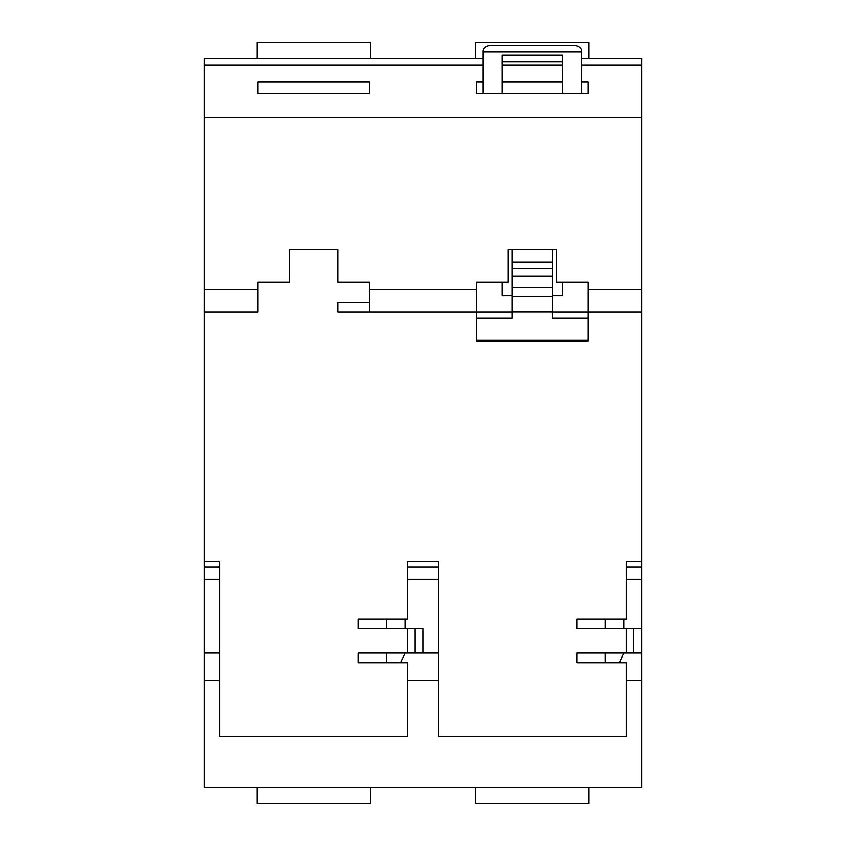 <?xml version="1.0" encoding="UTF-8"?>
<svg xmlns="http://www.w3.org/2000/svg" width="846" height="846" viewBox="0 0 846 846"><rect width="100%" height="100%" fill="white"/><g stroke="black" fill="none" stroke-linecap="round" stroke-linejoin="round"><path stroke-width="1.27" d="M204.298 561.564L219.685 561.564L219.685 567.18L204.298 567.18L204.298 58.501L482.939 58.501M204.298 567.18L204.298 579.267L219.685 579.267L219.685 567.18M405.181 619.018L358.196 619.018L358.196 628.737L405.181 628.737L405.181 619.018L407.613 619.018L407.613 579.33L438.387 579.33L438.387 736.475L626.315 736.475L626.315 680.575L641.702 680.575L641.702 787.499L204.298 787.499L204.298 579.267M204.298 680.575L219.685 680.575L219.685 736.475L407.613 736.475L407.613 662.756L400.602 662.756L405.181 653.038L386.548 653.038L386.548 662.756L400.602 662.756M438.387 680.575L407.613 680.575M204.298 117.626L641.702 117.626L641.702 579.33L626.315 579.33L626.315 619.018L605.25 619.018L605.25 628.737L641.702 628.737L641.702 653.038L605.25 653.038L605.25 662.756L576.898 662.756L576.898 653.038L605.25 653.038M641.702 579.267L626.315 579.267L626.315 561.564L641.702 561.564M369.543 81.861L257.755 81.861L257.755 93.43L369.543 93.43L369.543 81.861L369.543 93.43M438.387 579.267L407.613 579.267L407.613 567.18L438.387 567.18L438.387 579.267M407.613 567.18L407.613 561.564L438.387 561.564L438.387 567.18M369.543 302.308L337.945 302.308L337.945 312.026L369.543 312.026L369.543 289.353L476.457 289.353L476.457 312.026L369.543 312.026M512.105 312.026L476.457 312.026L476.457 341.192L588.245 341.192L588.245 312.026L641.702 312.026M369.543 289.353L369.543 282.056L337.945 282.056L337.945 249.665L289.353 249.665L289.353 282.056L257.755 282.056L257.755 312.026L204.298 312.026M641.702 289.353L588.245 289.353L588.245 282.056L556.647 282.056L556.647 249.665L508.055 249.665L508.055 282.056L476.457 282.056L476.457 289.353M204.298 289.353L257.755 289.353M581.762 58.501L641.702 58.501L641.702 117.626M257.755 81.861L257.755 93.43M588.245 93.43L588.245 81.861L588.245 93.43L476.457 93.43L476.457 81.861L482.939 81.861M581.762 81.861L588.245 81.861M501.974 81.861L562.727 81.861M641.702 680.575L641.702 653.038M641.702 628.737L641.702 579.33M626.315 680.575L626.315 662.756L619.304 662.756L623.883 653.038M619.304 662.756L605.25 662.756M626.315 628.737L626.315 653.038M605.25 619.018L576.898 619.018L576.898 628.737L605.25 628.737M623.883 628.737L623.883 619.018M633.601 628.737L633.601 653.038M626.315 567.18L641.702 567.18M588.245 289.353L588.245 312.026L552.597 312.026M476.457 318.202L512.105 318.202L512.105 311.952L552.597 311.952L552.597 318.202L588.245 318.202M512.105 249.665L512.105 276.272L552.597 276.272L552.597 311.952M552.597 296.576L512.105 296.576L512.105 276.272M512.105 296.576L512.105 311.952M552.597 249.665L552.597 276.272M501.974 282.056L501.974 295.825L512.105 295.825M552.597 295.825L562.727 295.825L562.727 282.056M562.727 93.43L562.727 55.265L501.974 55.265L501.974 93.43M476.457 81.861L476.457 93.43M575.28 45.536C579.796 46.551 581.963 48.708 581.762 52.018C581.963 48.708 579.796 46.551 575.28 45.536L489.422 45.536C484.906 46.551 482.738 48.708 482.939 52.018L482.939 93.43M489.422 45.536C484.906 46.551 482.738 48.708 482.939 52.018L581.762 52.018L581.762 93.43M562.727 61.737L501.974 61.737M475.653 58.501L475.653 42.3L589.049 42.3L589.049 58.501M256.951 58.501L256.951 42.3L370.347 42.3L370.347 58.501M405.181 628.737L423 628.737L423 653.038L405.181 653.038M423 653.038L438.387 653.038M386.548 662.756L358.196 662.756L358.196 653.038L386.548 653.038M414.9 628.737L414.9 653.038M407.613 628.737L407.613 653.038M386.548 619.018L386.548 628.737M204.298 579.33L219.685 579.33L219.685 680.575M204.298 653.038L219.685 653.038M589.049 787.499L589.049 803.7L475.653 803.7L475.653 787.499M370.347 787.499L370.347 803.7L256.951 803.7L256.951 787.499M641.702 65.036L581.762 65.036M562.727 65.036L501.974 65.036M482.939 65.036L204.298 65.036M476.457 340.282L588.245 340.282M552.597 287.492L512.105 287.492M512.105 268.647L552.597 268.647M512.105 262.027L552.597 262.027"/></g></svg>
